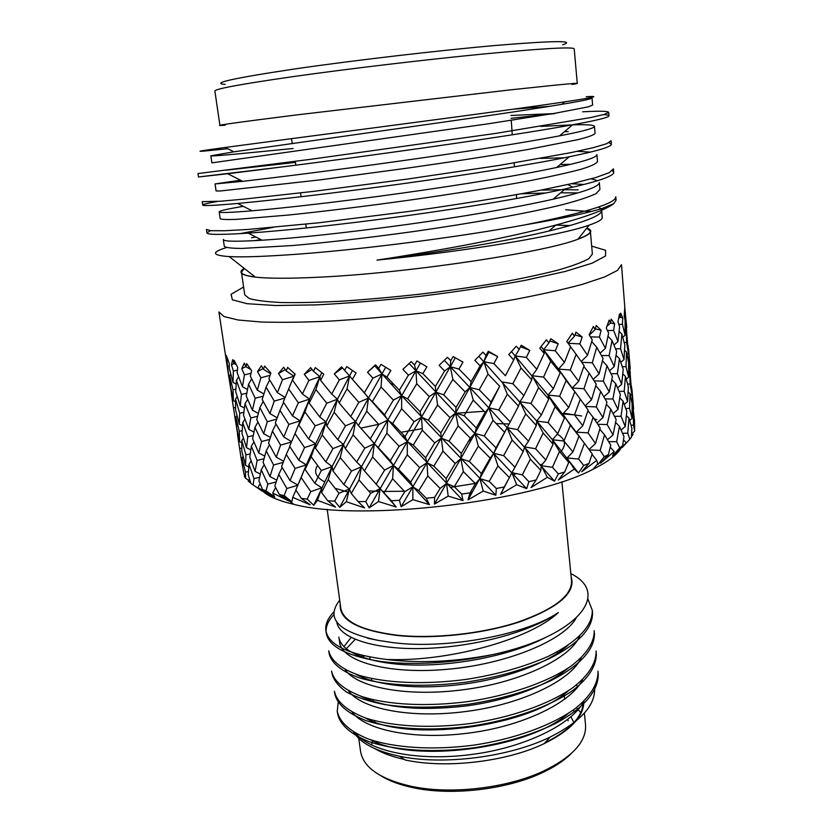 <?xml version="1.0" encoding="UTF-8"?>
<svg xmlns="http://www.w3.org/2000/svg" width="833" height="833" viewBox="0 0 833 833"><rect width="100%" height="100%" fill="white"/><g stroke="black" fill="none" stroke-linecap="round" stroke-linejoin="round"><path stroke-width="1.25" d="M626.551 329.858L621.491 264.686L617.565 270.34L604.612 276.962L582.506 284.303C563.4 289.447 540.409 294.57 513.555 299.672C484.962 304.618 454.818 309.053 423.102 312.989C391.333 316.509 360.97 319.185 332.013 320.997C304.711 322.267 281.158 322.61 261.375 322.027L238.176 320.007L224.035 316.561L218.912 311.979L228.867 377.38L229.783 377.88M626.77 327.577L624.75 307.658L624.229 315.978L625.125 320.851L625.094 335.23L622.438 324.297L622.72 317.862L620.658 313.083L620.398 316.936L619.533 313.999L617.961 321.788L619.596 326.703L617.982 341.52L613.661 330.482L614.639 323.86L611.183 319.081L610.506 323.037L609.183 320.07L606.257 328.098L608.631 333.075L605.435 348.277L599.427 337.084L601.103 330.295L596.241 325.484L595.147 329.524L593.388 326.515L589.129 334.731L592.242 339.791L587.494 355.306L579.841 343.914L582.194 337.001L575.967 332.117L574.489 336.23L572.313 333.169L566.804 341.509L570.615 346.663L564.451 362.386L555.267 350.766L558.225 343.779L550.759 338.771L548.937 342.936L546.375 339.812L539.774 348.204L544.209 353.463L536.816 369.29L526.321 357.409L529.767 350.381L521.25 345.226L519.136 349.391L516.262 346.205L508.786 354.556L513.732 359.939L505.381 375.756L493.844 363.584L497.665 356.576L488.336 351.224L486.035 355.379L482.911 352.109L474.831 360.356L480.152 365.864L471.166 381.545L458.941 369.061L462.971 362.126L453.142 356.545L450.726 360.647L447.467 357.305L439.095 365.354L444.614 370.997L435.388 386.418L422.852 373.611L426.923 366.812L416.916 360.981L414.501 365.01L411.2 361.584L402.88 369.363L408.42 375.142L399.34 390.208L386.908 377.089L390.854 370.456L381.004 364.365L378.692 368.29L375.464 364.802L367.52 372.247L372.913 378.14L364.365 392.76L352.421 379.359L356.066 372.934L346.726 366.593L344.612 370.393L341.551 366.832L334.293 373.902L339.354 379.921L331.68 394.019L320.611 380.369L323.808 374.184L315.259 367.592L313.427 371.258L310.626 367.645L304.305 374.319L308.908 380.421L302.41 393.967L292.508 380.129L295.142 374.184L287.624 367.384L286.136 370.893L283.668 367.238L278.503 373.517L282.512 379.692L277.41 392.655L268.892 378.682L270.892 372.997L264.582 366.02L263.488 369.383L261.406 365.708L257.522 371.591L260.864 377.797L257.303 390.188L250.337 376.152L251.639 370.706L246.662 363.594L245.985 366.822L244.319 363.126L241.778 368.644L244.423 374.86L242.455 386.71L237.124 372.663L237.707 367.457L234.104 360.262L233.854 363.344L232.626 359.658L231.449 364.844L233.365 371.049L233.001 382.389L229.314 368.384L229.2 363.396L226.326 355.452L228.867 377.38M235.093 418.291L237.665 434.139M241.143 458.546L237.488 434.389L241.143 458.546L242.122 459.066M242.059 457.9L245.443 472.134L245.558 478.267L244.527 476.58L242.809 467.959L242.059 457.9L243.111 456.338M241.747 448.206L240.071 448.487M237.488 434.389L237.915 433.764M228.919 377.411L231.491 393.509M235.052 418.26L231.335 393.738L235.052 418.26L235.989 418.77M239.602 441.688L236.707 427.6L235.895 417.125L239.269 431.255L239.602 441.688L241.747 442.802M245.496 465.324L241.799 451.09L241.778 440.647L245.954 454.818L245.496 465.324L248.755 466.98M249.005 464.262L253.992 478.548L253.17 484.962L250.9 483.442L248.224 474.779L249.005 464.262L251.129 460.888M250.181 453.964L245.954 454.818M241.778 440.647L243.423 438.137M242.164 430.703L239.269 431.255M235.895 417.125L236.978 415.521M235.541 407.483L233.917 407.774M231.335 393.738L231.782 393.082M233.407 400.683L230.512 386.647L229.648 375.777L233.011 389.761L233.407 400.683L235.5 401.787M239.3 424.164L235.593 410.023L235.52 399.101L239.706 413.23L239.3 424.164L242.497 425.83M246.516 447.706L242.018 433.556L242.757 422.623L247.745 436.794L246.516 447.706L250.764 449.882M255.096 471.405L249.775 457.14L251.337 446.207L257.126 460.399L255.096 471.405L260.292 474.039M253.17 484.962L262.468 491.303L257.845 487.565L272.568 496.249L262.53 489.523L258.886 480.87L261.239 469.833L264.165 464.679M264.009 458.764L257.126 460.399M251.337 446.207L253.93 441.906M253.232 435.586L247.745 436.794M242.757 422.623L244.933 419.166M243.83 412.356L239.706 413.23M235.52 399.101L237.207 396.529M235.833 389.188L233.011 389.761M229.648 375.777L230.762 374.121M229.252 366.187L227.68 366.499M240.227 405.817L235.718 391.708L236.416 380.369L241.414 394.425L240.227 405.817L244.392 408.014M248.817 429.38L243.496 415.209L245.006 403.786L250.827 417.937L248.817 429.38L253.94 432.067M258.74 452.944L252.618 438.783L254.95 427.339L261.562 441.5L258.74 452.944L264.738 456.067M269.986 476.57L263.072 462.357L266.206 450.882L273.588 465.001L269.986 476.57L276.754 480.131M262.53 489.523L266.06 490.824L274.713 497.051L272.724 493.042L289.02 501.143L279.419 494.594L274.817 485.993L278.743 474.383L282.137 467.448M283.168 462.367L273.588 465.001M266.206 450.882L269.455 444.791M269.705 439.418L261.562 441.5M254.95 427.339L257.949 422.081M257.553 416.323L250.827 417.937M245.006 403.786L247.672 399.382M246.776 393.197L241.414 394.425M236.416 380.369L238.654 376.839M237.395 370.164L233.365 371.049M233.001 382.389L236.135 384.055M227.128 359.106L227.971 359.564M252.409 410.18L246.266 396.06L248.557 384.2L255.19 398.257L252.409 410.18L258.303 413.387M263.686 433.722L256.751 419.572L259.854 407.608L267.278 421.717L263.686 433.722L270.361 437.367M276.244 457.171L268.549 443.094L272.453 431.077L280.617 445.145L276.244 457.171L283.595 461.253M290.03 480.61L281.596 466.522L286.271 454.454L295.142 468.427L290.03 480.61L297.943 485.118M279.419 494.594L284.157 495.614L291.894 501.778L292.727 497.363L310.199 504.829L301.327 498.415L295.85 489.919L306.315 464.876L295.142 468.427M299.016 482.671L306.315 464.876L305.065 469.427L311.157 456.744L321.33 470.499L314.864 483.307L305.065 469.427M286.271 454.454L289.822 446.571M291.425 441.979L280.617 445.145M272.453 431.077L275.942 424.039M276.66 419.166L267.278 421.717M259.854 407.608L263.197 401.412M263.176 396.216L255.19 398.257M248.557 384.2L251.649 378.859M251.025 373.257L244.423 374.86M242.455 386.71L247.495 389.438M233.854 363.344L236.26 364.635M241.185 458.577L243.434 471.186M269.913 413.595L262.176 399.517L266.071 387.106L274.265 401.1L269.913 413.595L277.15 417.812M283.772 436.981L275.296 422.925L279.95 410.388L288.874 424.393L283.772 436.981L291.571 441.646M298.776 460.191L289.624 446.269L295.017 433.66L304.597 447.56L298.776 460.191L306.315 464.876L315.676 443.833L304.597 447.56M314.864 483.307L321.757 487.815L321.548 492.47L328.264 479.61L332.128 466.522L321.33 470.499M301.327 498.415L307.2 499.113L313.729 505.267L332.128 466.522L332.919 470.916L340.239 457.609L351.464 471.082L343.852 484.514L332.919 470.916M311.157 456.744L315.676 443.833L315.415 448.154L322.152 434.93L332.919 448.612L325.838 461.857L315.415 448.154M295.017 433.66L300.14 420.894L288.874 424.393M294.955 433.795L300.14 420.894L298.828 425.111L304.92 411.981L315.166 425.809L308.689 438.991L298.828 425.111M279.95 410.388L283.605 402.391M284.876 398.039L274.265 401.1M266.071 387.106L269.663 379.963M270.069 375.308L260.864 377.797M257.303 390.188L263.884 393.936M245.985 366.822L250.764 369.498M292.498 415.875L283.293 401.923L288.687 388.938L298.318 402.797L292.498 415.875L300.14 420.894L309.501 399.142L298.318 402.797M343.852 484.514L349.381 489.023L351.245 493.48L359.044 479.985L361.48 466.73L351.464 471.082M313.729 505.267L317.477 500.321L335.616 507.13L327.796 500.8L334.647 501.143L339.729 507.339L361.48 466.73L364.375 470.884L372.643 456.973L384.607 470.104L376.141 484.14L364.375 470.884M340.239 457.609L343.435 444.499L332.919 448.612M325.838 461.857L332.128 466.522L343.435 444.499L345.268 448.612L353.098 434.805L364.781 448.185L356.68 462.023L345.268 448.612M322.152 434.93L326.057 421.925L315.166 425.809M308.689 438.991L315.676 443.833L326.057 421.925L326.817 425.996L334.137 412.273L345.456 425.85L337.813 439.637L326.817 425.996M304.92 411.981L309.501 399.142L309.189 403.12L315.936 389.563L326.775 403.224L319.674 416.896L309.189 403.12M288.687 388.938L293.872 376.245L282.512 379.692M292.362 380.056L293.872 376.245L292.508 380.129M277.41 392.655L285.105 397.487M263.488 369.383L270.631 373.725M372.643 456.973L374.309 443.781L364.781 448.185M356.68 462.023L361.48 466.73L374.309 443.781L378.255 447.592L386.876 433.222L399.122 446.259L390.333 460.659L378.255 447.592M353.098 434.805L355.576 421.665L345.456 425.85M337.813 439.637L343.435 444.499L355.576 421.665L358.44 425.476L366.739 411.2L378.807 424.486L370.3 438.824L358.44 425.476M334.137 412.273L337.386 399.257L326.775 403.224M319.674 416.896L326.057 421.925L337.386 399.257L339.187 403.026L347.049 388.907L358.815 402.329L350.693 416.552L339.187 403.026M315.936 389.563L319.903 376.662L308.908 380.421M302.41 393.967L309.501 399.142L319.903 376.662L320.611 380.369M286.136 370.893L293.872 376.245L294.82 373.892M376.141 484.14L384.023 492.855L392.614 478.756L393.447 465.47L384.607 470.104M339.729 507.339L346.361 501.747L364.594 507.891L358.096 501.612L365.729 501.56L369.165 507.87L393.447 465.47L398.413 469.271L407.285 454.818L419.624 467.563L410.648 482.14L398.413 469.271M261.239 469.833L267.841 484.077L266.06 490.824M386.876 433.222L387.751 420.061L378.807 424.486M370.3 438.824L374.309 443.781L387.751 420.061L392.697 423.539L401.621 408.753L414.074 421.706L405.046 436.554L392.697 423.539M366.739 411.2L368.457 398.112L358.815 402.329M350.693 416.552L355.576 421.665L368.457 398.112L372.372 401.6L381.045 386.96L393.384 400.09L384.554 414.834L372.372 401.6M347.049 388.907L349.579 375.902L339.354 379.921M331.68 394.019L337.386 399.257L349.579 375.902L352.421 379.359M313.427 371.258L319.903 376.662L321.809 372.663M410.648 482.14L412.845 486.826L418.791 490.585L427.808 475.945L426.954 462.742L419.624 467.563M369.165 507.87L378.515 501.528L396.216 507.058L391.291 500.758L399.444 500.31L401.1 506.797L426.954 462.742L433.837 466.116L442.958 451.174L455.255 463.512L446.155 478.569L433.837 466.116M407.285 454.818L407.306 441.646L399.122 446.259M390.333 460.659L393.447 465.47L407.306 441.646L413.262 445.082L422.321 430.213L434.743 442.885L425.632 457.775L413.262 445.082M278.743 474.383L286.875 488.513L284.157 495.614M401.621 408.753L401.673 395.717L393.384 400.09M384.554 414.834L387.751 420.061L401.673 395.717L407.629 398.84L416.75 383.753L429.276 396.57L420.113 411.741L407.629 398.84M381.045 386.96L381.962 373.944L372.913 378.14M364.365 392.76L368.457 398.112L381.962 373.944L386.908 377.089M344.612 370.393L349.579 375.902L352.442 370.498M446.155 478.569L446.55 483.442L454.287 486.711L463.356 471.613L460.784 458.639L455.255 463.512M401.1 506.797L412.866 499.644L429.432 504.611L426.246 498.228L434.628 497.384L434.451 504.111L460.784 458.639L469.354 461.513L478.329 446.196L490.2 458.119L481.359 473.54L469.354 461.513M442.958 451.174L441.251 438.168L434.743 442.885M425.632 457.775L426.954 462.742L441.251 438.168L449.029 441.157L458.15 425.882L470.333 438.158L461.284 453.444L449.029 441.157M422.321 430.213L421.488 417.156L414.074 421.706M405.046 436.554L407.306 441.646L421.488 417.156L428.381 420.228L437.564 405.015L449.976 417.614L440.813 432.879L428.381 420.228M301.254 477.694L310.782 491.626L307.2 499.113M416.75 383.753L415.948 370.852L408.42 375.142M399.34 390.208L401.673 395.717L415.948 370.852L422.852 373.611M378.692 368.29L381.962 373.944L385.7 367.291M481.359 473.54L479.954 478.663L489.221 481.401L497.947 465.949L493.74 453.287L490.2 458.119M434.451 504.111L448.196 496.114L463.044 500.623L461.68 494.084L469.989 492.886L468.021 499.904L493.74 453.287L503.663 455.641L512.128 440.053L523.197 451.59L514.981 467.251L503.663 455.641M478.329 446.196L474.935 433.452L470.333 438.158M461.284 453.444L460.784 458.639L474.935 433.452L484.244 435.94L493.032 420.373L504.6 432.275L495.999 447.831L484.244 435.94M458.15 425.882L455.589 413.033L449.976 417.614M440.813 432.879L441.251 438.168L455.589 413.033L464.179 415.646L473.227 400.1L485.212 412.356L476.309 427.923L464.179 415.646M437.564 405.015L435.878 392.135L429.276 396.57M420.113 411.741L421.488 417.156L435.878 392.135L443.666 394.842L452.86 379.4L465.158 391.895L456.047 407.399L443.666 394.842M327.796 500.8L321.548 492.47M328.264 479.61L338.979 493.261L334.647 501.143M414.501 365.01L415.948 370.852L420.415 363.032M514.981 467.251L511.879 472.665L522.322 474.831L530.361 459.16L524.634 446.925L523.197 451.59M512.128 440.053L507.13 427.683L504.6 432.275M495.999 447.831L493.74 453.287L507.13 427.683L517.637 429.651L525.738 413.907L536.327 425.465L528.518 441.178L517.637 429.651M493.032 420.373L488.815 407.837L485.212 412.356M476.309 427.923L474.935 433.452L488.815 407.837L498.79 409.971L507.318 394.217L518.501 406.119L510.223 421.883L498.79 409.971M473.227 400.1L469.822 387.491L465.158 391.895M456.047 407.399L455.589 413.033L469.822 387.491L479.183 389.74L488.044 374.059L499.717 386.231L491.054 401.954L479.183 389.74M452.86 379.4L450.309 366.718L444.614 370.997M435.388 386.418L435.878 392.135L450.309 366.718L458.941 369.061M358.096 501.612L351.245 493.48M359.044 479.985L370.654 493.303L365.729 501.56M545.844 459.962L535.546 448.727L543.158 433.004L553.102 444.187L545.844 459.962L541.221 465.678L552.446 467.292L559.474 451.507L552.446 439.772L553.102 444.187M543.158 433.004L536.744 421.082L536.327 425.465M528.518 441.178L524.634 446.925L535.546 448.727M525.738 413.907L519.99 401.787L518.501 406.119M510.223 421.883L507.13 427.683L488.815 407.837L499.717 386.231M507.318 394.217L502.309 381.962L512.868 383.742L521.031 367.936L531.735 379.796L523.863 395.633L512.868 383.742M491.054 401.954L488.815 407.837L469.822 387.491L483.817 361.689L480.152 365.864M488.044 374.059L483.817 361.689L493.844 363.584M471.166 381.545L469.822 387.491L450.309 366.718L455.307 357.774M450.726 360.647L450.309 366.718L444.333 360.335M391.291 500.758L384.023 492.855M392.614 478.756L404.765 491.678L399.444 500.31M541.367 414.99L530.965 403.422L538.628 387.574L548.687 399.163L541.367 414.99L536.744 421.082L548.041 422.539L555.132 406.743L564.462 417.979L557.746 433.722L548.041 422.539M572.937 451.934L563.951 441.042L570.418 425.309L578.987 436.18L572.937 451.934L567.034 457.983L578.643 459.045L584.422 443.302L578.987 436.18M570.418 425.309L562.806 413.907L564.462 417.979M557.746 433.722L552.446 439.772L563.951 441.042M555.132 406.743L548.062 395.102L548.687 399.163M538.628 387.574L532.183 375.756L531.735 379.796M523.863 395.633L519.99 401.787L530.965 403.422M521.031 367.936L515.273 355.951L513.732 359.939M505.381 375.756L506.818 373.069M486.035 355.379L483.817 361.689L488.846 352.151L497.665 356.576M488.336 351.224L488.846 352.151M426.246 498.228L418.791 490.585M427.808 475.945L440.126 488.44L434.628 497.384M553.372 388.667L543.564 377.078L550.717 361.272L560.14 372.851L553.372 388.667L548.062 395.102L559.641 396.248L566.159 380.452L574.832 391.76L568.731 407.524L559.641 396.248M582.788 425.757L574.499 414.876L580.32 399.153L588.181 410.117L582.788 425.757L576.332 432.119L588.025 432.889L593.127 417.271L600.156 427.881L595.512 443.5L588.025 432.889M589.306 449.903L600.197 450.424L604.539 434.826L599.781 429.203M595.512 443.5L589.004 449.476M593.127 417.271L587.963 410.773M580.32 399.153L574.135 390.739M568.731 407.524L562.806 413.907L574.499 414.876M578.664 381.327L570.282 369.998L576.165 354.317L584.11 365.656L578.664 381.327L572.188 388.022L574.832 391.76M566.159 380.452L558.506 369.113L560.14 372.851M550.717 361.272L543.616 349.745L544.209 353.463M536.816 369.29L532.183 375.756L543.564 377.078M520.531 346.653L529.767 350.381M519.136 349.391L515.273 355.951L526.321 357.409M461.68 494.084L454.287 486.711M463.356 471.613L475.445 483.681L469.989 492.886M591.534 399.746L583.964 388.74L589.118 373.09L596.23 384.159L591.534 399.746L585.162 405.848M602.998 417.562L596.282 406.931L600.666 391.395L606.913 402.141L602.998 417.562L596.98 422.997M613.036 434.92L607.174 424.549L610.776 409.149L616.16 419.551L613.036 434.92L607.507 439.709M608.652 441.636L616.649 441.698L619.45 426.381L615.629 422.352M610.776 409.149L606.393 404.307M597.823 424.289L607.174 424.549M600.666 391.395L595.793 385.689M585.599 406.462L596.282 406.931M589.118 373.09L583.829 366.499M564.451 362.386L558.506 369.113L572.188 388.022L583.964 388.74M576.165 354.317L570.553 346.809M548.937 342.936L543.616 349.745L558.506 369.113L570.282 369.998M549.811 340.947L558.225 343.779M541.096 346.549L543.616 349.745L555.267 350.766M468.021 499.904L483.223 491.064L495.854 495.239L496.322 488.502L489.221 481.401M496.322 488.502L504.257 486.993L500.602 494.333L516.668 484.702L526.685 488.669L528.903 481.682L522.322 474.831M497.947 465.949L509.421 477.59L504.257 486.993M599.104 373.861L592.294 362.761L596.73 347.309L603.061 358.44L599.104 373.861L593.211 379.39M609.267 391.937L603.331 381.139L606.965 365.749L612.432 376.631L609.267 391.937L603.842 396.779M617.982 409.43L612.921 398.986L615.754 383.742L620.335 394.311L617.982 409.43L613.14 413.605M625.25 426.496L621.054 416.281L623.094 401.214L626.812 411.46L625.25 426.496L621.116 429.995M622.584 433.316L627.759 433.17L628.988 418.197L626.416 415.709M623.094 401.214L619.814 397.935M614.546 416.333L621.054 416.281M615.754 383.742L611.839 379.65M605.081 398.913L612.921 398.986M606.965 365.749L602.478 360.814M594.179 380.9L603.331 381.139M596.73 347.309L591.732 341.52M581.819 362.334L592.294 362.761M587.494 355.306L581.257 361.522M574.968 334.918L582.194 337.001M568.116 343.279L579.841 343.914M574.489 336.23L568.054 343.196M528.903 481.682L536.181 479.923L531.048 487.607L547.354 477.267L554.518 481.172L558.329 473.904L552.446 467.292M530.361 459.16L540.856 470.395L536.181 479.923M614.265 366.541L609.131 355.608L612.016 340.478L616.649 351.443L614.265 366.541L609.537 370.747M621.647 384.336L617.378 373.694L619.45 358.648L623.23 369.383L621.647 384.336L617.586 387.855M627.582 401.589L624.188 391.281L625.448 376.412L628.363 386.856L627.582 401.589L624.292 404.401M632.112 418.447L629.55 408.357L630.029 393.686L632.112 403.828L632.112 418.447L629.696 420.509M631.05 425.205L633.538 425.049L633.226 410.502L632.164 409.544M630.029 393.686L628.144 391.937M625.781 408.514L629.55 408.357M625.448 376.412L622.803 373.871M619.117 391.395L624.188 391.281M619.45 358.648L616.087 355.306M611.016 373.715L617.378 373.694M612.016 340.478L607.996 336.303M601.436 355.524L609.131 355.608M605.435 348.277L600.114 353.182M595.335 328.816L601.103 330.295M590.441 336.855L599.427 337.084M595.147 329.524L589.379 335.137M558.329 473.904L564.722 471.957L558.36 479.985L574.312 469.052L578.508 473.019L583.683 465.46L578.643 459.045M559.474 451.507L568.72 462.398L564.722 471.957M624.011 359.554L620.564 348.767L621.845 334.023L624.812 344.872L624.011 359.554L620.804 362.355M628.634 377.151L626.02 366.624L626.51 351.995L628.644 362.626L628.634 377.151L626.27 379.192M631.862 394.238L630.081 384.023L629.79 369.592L631.862 394.238L630.425 395.488M633.351 411.346L631.508 386.554M633.923 415.469L633.424 411.283M631.581 401.048L632.778 400.954M629.79 369.592L628.696 368.603M627.655 384.148L630.081 384.023M626.51 351.995L624.583 350.204M622.334 366.739L626.02 366.624M621.845 334.023L619.127 331.419M615.587 348.84L620.564 348.767M617.982 341.52L614.004 345.06M610.527 322.892L614.639 323.86M607.413 330.482L613.661 330.482M610.506 323.037L606.955 326.276M583.683 465.46L589.004 463.408L581.705 471.77L596.751 460.368L598 464.512L604.289 456.671L600.197 450.424M584.422 443.302L592.201 453.881L589.004 463.408M628.405 353.088L626.583 342.394L626.301 328.098L628.405 353.088L627.01 354.317M629.977 370.893L628.072 345.737M630.3 373.236L630.008 370.872M628.197 360.168L629.342 360.106M626.301 328.098L625.166 327.077M624.209 342.488L626.583 342.394M625.094 335.23L622.782 337.261M620.023 317.258L622.72 317.862M618.836 324.381L622.438 324.297M620.398 316.936L618.669 318.477M604.289 456.671L608.423 454.579L600.499 463.231L614.171 451.528L612.619 455.943L619.742 447.831L616.649 441.698M604.539 434.826L610.724 445.166L608.423 454.579M624.386 312.219L625.468 312.448M624.75 318.727L625.864 318.685M619.742 447.831L622.615 445.759L614.369 454.683L626.312 442.792L622.189 447.571M619.45 426.381L623.969 436.534L622.615 445.759M624.104 445.468L629.842 439.199L627.759 433.17M629.842 439.199L631.456 437.221L631.862 428.224L628.988 418.197M632.247 433.629L634.642 431.036L633.538 425.049M634.642 431.036L634.507 420.457L633.226 410.502M561.9 481.703L571.542 581.007C571.907 595.855 553.664 609.683 516.824 622.48C481.068 633.955 432.983 639.026 396.997 635.173C362.032 630.727 343.3 621.71 340.801 608.121L327.182 509.275M338.375 700.72L337.25 711.205C339.489 722.149 349.839 731.405 368.301 738.986C394.436 747.899 432.556 750.543 473.946 745.119C514.086 739.069 551.05 725.814 574.635 709.018C590.451 696.45 598.24 683.82 598.011 671.117L598.094 672.325M334.772 693.65L334.439 691.223C336.615 701.792 346.934 710.705 365.416 717.963C391.583 726.459 429.818 728.844 471.363 723.388C511.67 717.317 548.822 704.281 572.542 687.871C588.452 675.605 596.303 663.297 596.116 650.969L596.199 652.197M331.815 672.325L331.596 671.117C333.741 681.332 344.06 689.88 362.563 696.794C388.772 704.874 427.11 706.978 468.812 701.469C509.275 695.388 546.583 682.581 570.438 666.556C586.432 654.592 594.356 642.639 594.21 630.685L594.293 631.924M328.743 650.854C330.847 660.434 341.082 669.128 359.627 675.448C385.866 683.102 424.32 684.934 466.199 679.395C497.155 674.563 524.561 666.848 548.437 656.248C578.019 641.66 592.752 625.468 592.284 610.256L587.911 599.052M334.033 611.766C327.827 618.076 325.109 624.323 325.87 630.487C328.327 644.961 348.454 654.613 386.241 659.434L389.469 659.84C421.727 663.37 456.172 661.61 492.813 654.561C578.237 636.089 611.318 593.377 570.834 573.645M337.459 712.392L337.594 713.621C339.833 724.606 350.193 733.904 368.655 741.526C394.78 750.481 432.889 753.167 474.258 747.753C504.819 742.932 531.86 734.862 555.351 723.565C584.454 707.946 598.854 690.318 598.24 673.553M364.271 655.904L362.053 657.195M334.647 692.431L334.783 693.66C336.959 704.27 347.299 713.225 365.77 720.524C391.937 729.073 430.151 731.489 471.676 726.032C511.972 719.962 549.093 706.905 572.802 690.453C588.692 678.145 596.543 665.806 596.345 653.426M331.951 673.574C333.7 680.217 338.562 686.392 346.559 692.077C356.493 697.346 369.113 701.49 384.419 704.51C409.118 708.196 437.356 708.071 469.125 704.145C499.935 699.314 527.206 691.473 550.936 680.613C580.351 665.65 594.96 648.938 594.439 633.153M328.962 652.083L329.087 653.332C331.201 662.943 341.447 671.679 359.981 678.052C386.22 685.757 424.663 687.621 466.511 682.081C497.457 677.26 524.852 669.524 548.708 658.903C578.269 644.263 592.992 628.02 592.523 612.744L592.367 611.495M333.991 614.556C328.056 620.772 325.464 626.905 326.224 632.965C328.41 646.137 345.737 655.498 378.213 661.058C408.826 665.702 453.902 663.401 492.813 654.561M340.239 604.04C338.739 619.752 357.555 630.206 396.664 635.423C434.722 639.525 486.149 633.58 522.52 620.877C559.797 606.674 576.009 592.013 571.146 576.915M339.718 600.218C325.297 618.492 338.125 631.883 378.192 640.379L394.478 642.837C447.852 649.334 526.081 634.631 558.36 612.557C528.726 640.348 447.404 661.444 389.563 659.538L386.241 659.434M576.332 685.018L577.915 686.798M583.808 701.459C583.891 716.39 570.688 730.437 544.199 743.598C506.797 761.758 445.676 768.942 405.088 759.946L399.684 756.281C375.881 751.189 360.533 743.14 353.65 732.134M594.523 687.36C595.959 704.791 581.184 721.347 550.197 737.049C509.192 757.176 442.948 765.496 399.684 756.281M372.747 740.485L371.435 745.046M573.989 722.544L570.907 716.838M573.114 710.133L575.499 712.507M570.907 753.875C563.754 760.945 553.893 767.36 541.356 773.139C506.391 789.465 452.496 795.796 414.699 788.018C401.162 785.311 390.083 781.344 381.483 776.127M358.752 738.361L360.543 751.304C363.313 767.766 380.681 779.542 412.637 786.623L416.573 787.341C455.182 794.245 508.286 787.487 543.033 771.306C572.479 757.01 586.651 741.537 585.526 724.866L584.391 713.11M404.297 759.415C392.385 756.78 382.555 753.188 374.788 748.638M369.217 700.022L370.269 699.033M583.204 702.531C582.631 716.838 569.845 730.291 544.844 742.901M580.747 712.6L576.446 707.654M378.255 750.533L378.026 750.002M568.335 726.793L568.116 728.229M355.629 733.29C370.133 751.439 417.927 761.633 472.009 754.427C524.811 747.69 572.656 723.981 583.995 701.115M362.386 676.271L361.48 677.021M352.109 712.163C365.614 730.156 414.147 740.381 469.396 732.988C523.384 726.084 572.032 702.177 582.6 679.541M362.074 655.384L360.45 656.602M348.621 690.932C361.043 708.737 410.305 718.973 466.73 711.392C521.958 704.302 571.396 680.249 581.153 657.872M355.181 639.4L346.236 648.824M345.164 669.597C356.42 687.173 406.389 697.398 464.033 689.641C520.51 682.362 570.772 658.174 579.653 636.1M545.844 637.318C512.753 654.696 459.577 665.682 414.168 665.046C370.383 664.349 340.281 651.958 338.885 637.13L339.593 642.222C341.353 660.798 386.554 674.668 446.082 669.399C505.506 664.536 563.066 640.994 575.999 618.378M336.782 622.022C338.51 637.578 373.798 649.896 423.414 648.49C474.487 647.033 530.319 632.195 558.36 612.557M370.331 739.694C412.21 763.101 527.237 749.544 568.221 713.454M560.619 651.167L559.391 650.604M365.291 717.921C406.212 742.276 528.143 727.782 568.262 690.817M357.003 654.04L356.118 654.8M360.387 696.055C383.805 707.779 418.572 711.143 464.689 706.155C507.328 700.709 547.927 685.632 568.158 668.108M351.099 637.526L343.883 646.658M355.597 674.116C376.12 685.507 416.687 690.13 462.117 684.33C506.297 678.697 548.364 662.985 567.939 645.346M367.603 638.234L378.192 640.379M586.682 228.242L590.358 231.168L592.378 254.013L588.91 258.584C582.819 262.083 572.615 265.894 558.287 270.038C541.689 274.296 521.812 278.545 498.644 282.804C474.029 286.937 448.112 290.696 420.873 294.059C393.603 297.1 367.509 299.453 342.613 301.13C319.091 302.358 298.766 302.837 281.627 302.546C266.737 301.827 255.929 300.484 249.192 298.495L244.756 294.851L241.435 272.162L244.329 268.465M555.59 225.097L569.668 225.628M590.358 231.168C590.587 233.323 586.494 235.947 578.102 239.05M255.179 276.983C246.287 275.91 241.705 274.307 241.435 272.162M244.194 268.351C237.54 272.464 241.258 275.379 255.335 277.108C268.58 278.576 289.613 278.618 318.435 277.222C406.4 273.266 544.678 252.534 577.977 239.206C591.274 234.26 594.21 230.564 586.786 228.107M569.866 225.576L555.788 225.045M602.228 216.101L602.207 218.1C601.436 220.047 597.084 222.401 589.139 225.139C560.661 235.447 466.168 251.472 376.995 260.104C440.199 250.535 510.39 237.395 555.975 225.004C575.322 219.797 590.212 215.008 600.645 210.645C606.518 208.167 610.881 205.855 613.723 203.689L602.53 208.281C587.504 213.081 561.723 218.61 525.196 224.837C458.285 237.176 363.74 249.244 299.266 254.055C266.404 256.481 243.059 257.324 229.21 256.585C211.936 255.377 211.02 252.368 226.482 247.568M565.69 209.739L590.659 211.655M255.023 240.643L260.729 239.488M525.196 224.837C586.015 212.613 616.212 203.252 615.785 196.786L616.076 200.159L615.202 198.535M578.144 189.862L564.274 189.716M561.473 189.726L541.034 190.101M210.447 230.647L206.938 232.823L206.428 229.46L210.978 230.699L224.733 230.751L248.047 229.45L318.414 222.828L411.367 211.124C460.337 204.22 503.83 197.161 541.846 189.945L573.573 183.239L596.011 177.46L609.215 172.691L613.442 168.88L613.734 172.285L612.411 170.703M570.678 164.32L560.14 164.528M516.366 166.506L514.44 166.621M217.246 201.482C207.625 203.169 202.794 204.356 202.731 205.022L202.221 201.638L220.37 201.242L243.673 199.139L314.249 191.288L407.618 179.053L499.342 165.392L570.813 152.668L593.429 147.639L606.757 143.682L611.078 140.725M295.423 162.404L225.774 170.224M285.146 166.569L198.493 176.971L197.973 173.556L310.032 159.405L496.072 133.353L590.805 117.536L604.279 114.402L608.694 112.309C607.903 111.06 599.219 110.893 582.621 111.809M511.118 118.307L555.122 113.548L510.921 115.464M513.128 109.217L549.863 106.27M592.638 105.041L588.473 106.811L554.601 113.34L487.815 123.857L211.894 162.862L210.853 155.802L233.865 151.825L394.103 129.146C461.68 119.64 526.873 110.206 561.921 104.302C581.996 100.98 592.034 98.846 592.013 97.898L592.638 105.041M512.243 134.686L514.034 134.561M564.42 131.718L568.252 131.604M594.481 126.366L595.085 133.436C593.95 134.977 588.431 137.008 578.519 139.528L527.758 149.523C492.241 155.594 451.746 161.841 406.254 168.287L319.934 179.886L220.183 190.996L216.08 190.934L215.039 183.937L242.726 181.334C274.713 177.668 332.075 170.609 397.799 161.342C461.878 152.377 523.551 142.849 559.578 135.841C582.954 131.343 594.585 128.178 594.481 126.366C593.814 124.919 586.484 124.419 572.49 124.867M540.669 158.395L564.17 157.812M597.521 161.581C596.438 163.664 590.982 166.204 581.163 169.224C568.835 172.525 552.04 176.294 530.777 180.511C495.5 187.102 455.234 193.62 409.982 200.055C364.719 206.386 321.746 211.634 288.353 215.049L237.186 219.339C227.065 219.725 221.411 219.527 220.214 218.767L219.183 211.832C219.027 212.977 230.002 212.634 252.128 210.801C284.824 207.99 339.552 201.867 401.496 193.204C462.013 184.78 520.052 175.326 556.683 167.475C583.725 161.675 597.136 157.375 596.917 154.574L597.521 161.581M571.448 183.729L583.954 184.468M599.927 189.476L596.032 193.62C589.462 196.796 578.466 200.43 563.056 204.522C527.633 213.29 472.728 223.109 413.678 231.512C368.634 237.769 325.838 242.663 292.539 245.537L241.435 248.453C231.293 248.317 225.587 247.62 224.316 246.339L223.296 239.467C223.244 241.508 236.197 241.757 262.156 240.216C297.329 238.03 345.008 232.876 405.202 224.743C464.543 216.497 513.867 207.99 553.174 199.202C584.287 191.996 599.666 186.446 599.333 182.521L599.927 189.476M251.566 237.801L255.762 236.968M586.64 210.707L591.326 211.478M376.995 260.104C440.47 252.264 505.444 241.518 548.968 231.022C584.599 222.328 602.186 215.393 601.718 210.228L602.207 218.1M613.723 203.689L616.076 200.159M577.769 192.933L560.692 192.777M545.865 192.975L521.229 193.818M206.938 232.823C206.844 234.812 220.599 234.906 248.224 233.125C283.834 230.699 340.687 224.785 404.182 216.059C466.355 207.511 525.623 197.671 565.222 188.904C597.948 181.594 614.119 176.055 613.734 172.285M202.731 205.022C202.523 206.063 214.154 205.543 237.613 203.45C272.828 200.222 332.638 193.423 400.423 184.031C466.605 174.899 529.955 164.84 569.231 156.791C597.573 150.971 611.62 146.764 611.37 144.161L609.048 142.672M198.493 176.971L227.701 173.733C262.072 169.557 324.735 161.706 396.675 151.658C466.772 141.954 534.047 131.864 572.573 124.794C596.98 120.358 609.11 117.349 608.985 115.777C608.881 115.162 607.049 114.777 603.498 114.631M514.378 119.827L511.243 120.087M601.718 210.187L601.541 209.52M601.03 208.75L598.458 207.032M273.13 227.388L239.894 233.656M597.667 180.657L591.243 178.824M243.319 206.334C227.544 208.958 219.496 210.791 219.183 211.832M590.41 152.106L577.248 151.325M240.498 180.209L215.039 183.937M572.115 124.877L540.669 126.397M293.101 148.493C245.36 153.21 211.384 156.604 210.853 155.802M586.286 96.711C601.176 95.774 594.012 97.482 564.805 101.845C513.742 109.581 374.902 127.72 286.864 139.278L225.254 147.462C199.764 150.929 193.568 152.054 206.678 150.825L227.773 148.743M572.021 84.466C588.598 81.821 567.158 83.727 507.714 90.172L296.683 114.912C231.262 123.128 207.459 126.554 225.264 125.2M577.259 83.29L574.208 48.824C572.854 46.679 542.221 48.449 482.307 54.114C423.914 59.799 346.351 69.045 291.831 76.792C240.643 84.185 214.997 88.933 214.883 91.036L219.902 125.273M562.619 44.774C576.363 40.421 554.33 40.63 496.53 45.388C439.314 50.376 353.733 60.361 295.08 68.9C233.313 78.177 210.031 83.342 225.212 84.414M563.452 413.178L581.642 415.979M594.262 418.937L596.813 419.686M620.918 448.269C616.857 455.016 607.59 462.003 593.117 469.208C532.735 501.841 360.21 522.104 293.903 504.361C278.618 500.81 268.153 496.333 262.51 490.908M360.949 428.11L379.588 424.112M456.182 413.22L484.192 411.294M243.611 287.01L231.043 294.309L232.386 299.807L247.089 303.701L275.359 305.513L315.978 304.899C348.402 303.233 383.451 300.328 421.123 296.204C458.733 291.488 493.5 286.188 525.425 280.294L565.076 271.485L592.169 263.166L605.57 255.97L605.591 250.306L591.68 246.12M631.497 436.45L633.111 434.43L631.664 433.077M249.546 479.162L248.234 481.172L250.775 483.057M245.558 478.267L248.744 480.391M346.361 501.747L349.381 489.023L338.979 493.261M317.477 500.321L321.757 487.815L310.782 491.626M292.727 497.363L295.944 490.075M297.891 485.223L286.875 488.513M272.724 493.042L275.629 487.524M276.139 481.963L267.841 484.077M257.845 487.565L260.094 483.796M259.594 477.33L253.992 478.548M248.411 471.603L245.443 472.134M626.312 442.792L623.49 439.949M614.171 451.528L610.256 447.144M596.751 460.368L592.044 454.37M574.312 469.052L567.034 457.983L568.72 462.398M547.354 477.267L541.221 465.678L540.856 470.395M500.602 494.333L508.359 479.527M516.668 484.702L511.879 472.665L509.421 477.59M483.223 491.064L479.954 478.663L475.445 483.681M448.196 496.114L446.55 483.442L440.126 488.44M412.866 499.644L412.845 486.826L404.765 491.678M378.515 501.528L380.077 488.7L370.654 493.303M579.529 436.607L548.062 395.102L511.472 351.578M598 464.512L597.636 463.919M578.508 473.019L552.446 439.772L536.744 421.082L478.85 356.274M554.518 481.172L507.13 427.683M526.685 488.669L409.149 363.511M495.854 495.239L401.673 395.717L374.798 365.864L375.464 364.802M367.52 372.247L374.798 365.864M463.044 500.623L402.027 435.888L353.286 380.337M334.293 373.902L342.478 367.905M429.432 504.611L393.447 465.47L364.937 432.827M304.305 374.319L311.99 369.404M396.216 507.058L376.454 484.494M278.503 373.517L285.271 369.613M257.522 371.591L263.061 368.634M241.778 368.644L245.87 366.582M231.449 364.844L234.177 363.511M226.482 360.335L227.982 359.606M289.02 501.143L288.718 500.571M347.777 492.011L335.012 488.263M422.227 428.672L400.965 432.275M317.592 465.501C313.479 471.686 315.822 477.132 324.599 481.838M368.509 490.866L378.567 491.345M382.462 491.449L404.369 491.262M450.33 487.399L477.507 483.067M512.701 474.779L516.502 473.654M540.482 464.835L541.887 464.189M560.224 452.381C566.721 445.249 565.753 439.178 557.339 434.17M509.005 423.997L496.124 423.549M472.155 438.46L468.313 441.594M471.332 384.752L470.27 385.45M633.611 409.17L631.945 389.303M630.217 368.665L628.519 348.496M325.87 630.466L326.213 632.945M328.743 650.865L329.087 653.322M337.25 711.195L337.594 713.6M592.284 610.256L592.523 612.744M544.199 743.598L550.197 737.049M583.339 702.313L583.61 705.103M541.356 773.139L543.033 771.306M414.699 788.018L412.637 786.623M369.852 657.07L370.05 659.653M371.508 678.51L371.674 680.644M373.153 699.73L373.288 701.438M374.777 720.753L374.871 722.003M376.391 741.568L376.454 742.359M557.235 651.802L557.475 653.322M560.547 672.793L560.713 673.866M563.837 693.587L564.732 699.262M567.898 719.337L568.137 720.826M577.977 239.206L589.139 225.139M600.645 210.645L602.53 208.281M255.335 277.108L229.21 256.585M572.844 187.175L567.71 184.572M611.37 144.161L611.089 140.725M608.985 115.777L608.694 112.309M248.224 233.125L262.156 240.216M565.222 188.904L553.174 199.202M237.613 203.45L252.128 210.801M569.231 156.791L556.683 167.475M227.701 173.733L242.726 181.334M572.573 124.794L559.578 135.841M555.975 225.004L548.968 231.022M233.865 151.825L225.254 147.462M561.921 104.302L564.805 101.845M516.627 198.525L516.366 194.693M514.45 166.829L514.19 162.966M512.253 134.831L511.254 120.306M306.367 227.982L305.732 224.202M301.15 196.734L300.515 192.923M295.892 165.194L295.246 161.342M292.258 143.453L291.467 138.674M593.117 469.208L597.844 463.669M293.903 504.361L281.002 494.948M469.541 494.365L472.967 491.178M394.009 384.617L390.448 383.409M405.473 437.492L402.027 435.888M413.501 487.544L416.844 489.387"/></g></svg>
